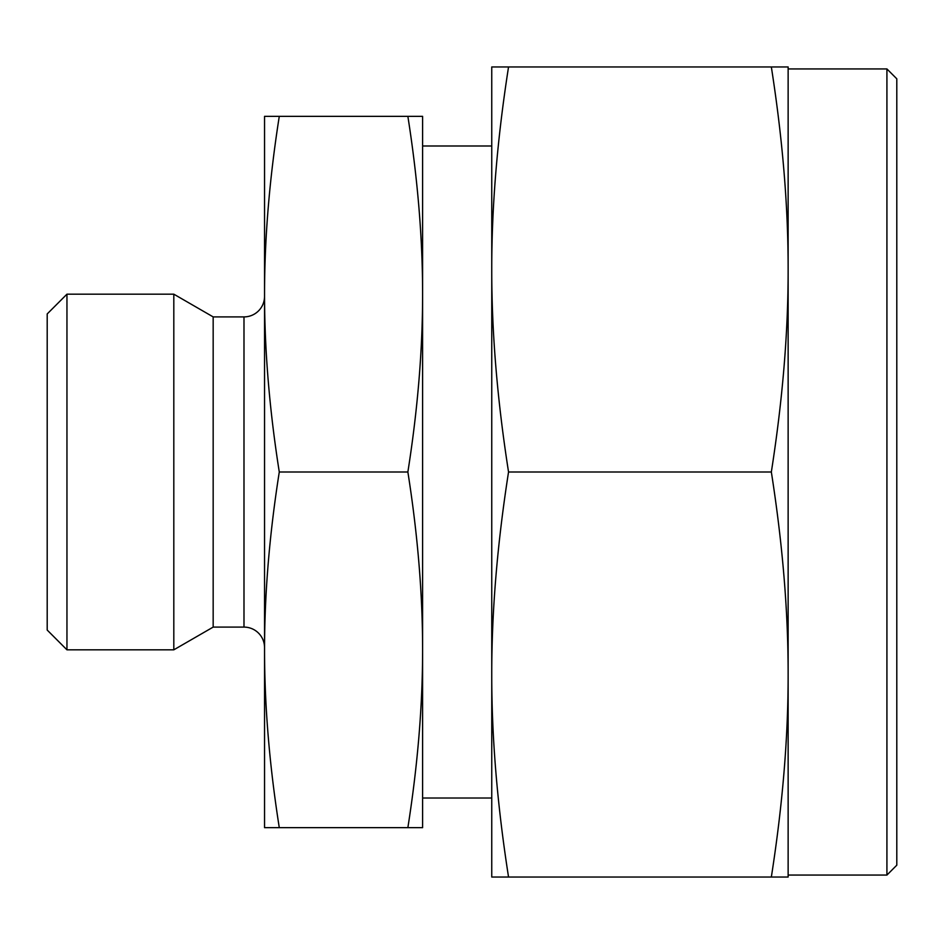 <?xml version="1.0" encoding="UTF-8"?>
<svg xmlns="http://www.w3.org/2000/svg" width="944" height="944" viewBox="0 0 944 944"><rect width="100%" height="100%" fill="white"/><g stroke="black" fill="none" stroke-linecap="round" stroke-linejoin="round"><path stroke-width="1.42" d="M788.134 472L788.134 269.477C788.216 332.371 782.623 399.878 771.342 472C782.623 544.122 788.216 611.629 788.134 674.523L788.134 472M508.545 66.953C497.264 139.087 491.671 206.594 491.753 269.477L491.753 674.523C491.671 737.406 497.264 804.913 508.545 877.047L491.753 877.047L491.753 674.523C491.671 611.629 497.264 544.122 508.545 472C497.264 399.878 491.671 332.371 491.753 269.477L491.753 66.953L771.342 66.953C782.623 139.087 788.216 206.594 788.134 269.477L788.134 66.953L771.342 66.953M279.282 472C269.453 409.649 264.544 350.377 264.544 294.174L264.544 116.348L279.282 116.348C269.453 178.711 264.544 237.982 264.544 294.174L264.544 649.826C264.544 593.623 269.453 534.351 279.282 472L407.867 472C417.685 534.351 422.605 593.623 422.605 649.826L422.605 294.174C422.605 350.377 417.685 409.649 407.867 472M886.923 875.064L896.8 865.188L896.8 78.812L886.923 68.936L886.923 875.064L788.134 875.064M264.544 296.345A20.544 20.544 0 0 1 243.989 316.901L213.167 316.901L213.167 627.099L243.989 627.099A20.544 20.544 0 0 1 264.544 647.655M66.953 649.826L66.953 294.174L47.2 313.939L47.2 630.061L66.953 649.826L173.814 649.826L173.814 294.174L213.167 316.901M414.699 116.348L407.867 116.348C417.685 178.711 422.605 237.982 422.605 294.174L422.605 116.348L279.282 116.348M272.438 827.652L279.282 827.652C269.453 765.289 264.544 706.018 264.544 649.826L264.544 827.652L422.605 827.652L422.605 649.826C422.605 706.018 417.685 765.289 407.867 827.652M788.134 877.047L788.134 674.523C788.216 737.406 782.623 804.913 771.342 877.047L788.134 877.047M508.545 877.047L771.342 877.047M508.545 472L771.342 472M243.989 627.099L243.989 316.901M788.134 68.936L886.923 68.936M422.605 145.99L491.753 145.99M66.953 294.174L173.814 294.174M213.167 627.099L173.814 649.826M422.605 798.01L491.753 798.01"/></g></svg>
